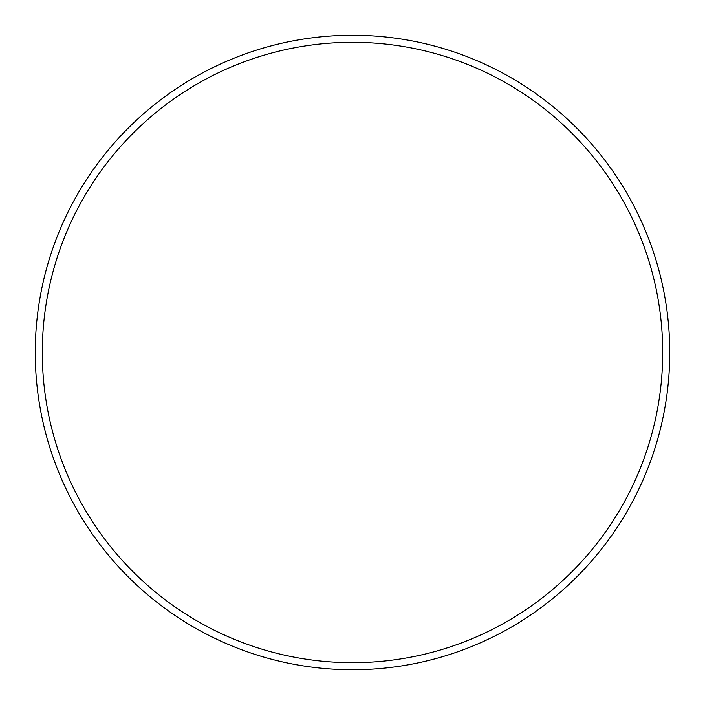 <?xml version="1.0" encoding="UTF-8"?>
<svg xmlns="http://www.w3.org/2000/svg" width="705" height="705" viewBox="0 0 705 705"><rect width="100%" height="100%" fill="white"/><g stroke="black" fill="none" stroke-linecap="round" stroke-linejoin="round"><path stroke-width="1.06" d="M662.7 352.5A310.2 310.2 0 0 0 352.5 42.3A310.2 310.2 0 0 0 42.3 352.5A310.2 310.2 0 0 0 352.5 662.7A310.2 310.2 0 0 0 662.7 352.5M35.25 352.5A317.25 317.25 0 0 1 352.5 35.25A317.25 317.25 0 0 1 669.75 352.5A317.25 317.25 0 0 1 352.5 669.75A317.25 317.25 0 0 1 35.25 352.5"/></g></svg>
